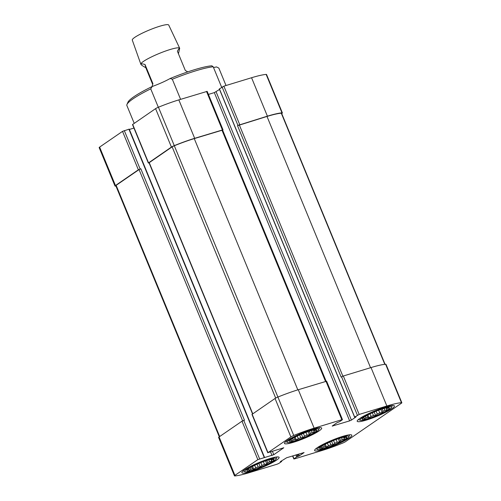 <?xml version="1.0" encoding="UTF-8"?>
<svg xmlns="http://www.w3.org/2000/svg" width="501" height="501" viewBox="0 0 501 501"><rect width="100%" height="100%" fill="white"/><g stroke="black" fill="none" stroke-linecap="round" stroke-linejoin="round"><path stroke-width="0.75" d="M311.39 430.609L312.142 432.419A13.126 1.879 157.6 0 1 310.319 433.453L309.436 434.749L307.032 435.087L305.917 432.388M309.393 431.198L310.319 433.453M303.387 433.359L304.558 436.196A13.126 1.879 157.6 0 0 307.032 435.087M299.629 434.943L300.769 437.711A13.126 1.879 157.6 0 1 298.302 438.594L296.335 440.01L295.033 439.59L294.212 437.592M297.25 436.045L298.302 438.594M292.615 438.507L293.235 440.01A13.126 1.879 157.6 0 0 295.033 439.59M291.075 439.509L291.363 440.21A13.126 1.879 157.6 0 1 290.718 440.06L289.86 440.717L290.173 440.222M314.522 429.914L314.728 430.422A13.126 1.879 157.6 0 1 314.052 431.104L314.265 432.012L312.142 432.419M313.626 430.071L314.052 431.104M296.197 440.479A14.698 2.104 157.6 0 0 311.603 434.091A14.698 2.104 157.6 0 0 316.037 429.839A14.698 2.104 157.6 0 0 302.278 433.81A14.698 2.104 157.6 0 0 289.722 440.686A14.698 2.104 157.6 0 0 296.197 440.479M304.558 436.196L302.88 437.68L300.769 437.711M314.753 429.783L316.056 430.202L314.728 430.422M293.235 440.01L291.569 441.118L291.363 440.21M268.805 459.88L269.557 461.69A13.126 1.879 157.6 0 1 267.734 462.724L266.851 464.02L264.447 464.358L263.332 461.659M266.808 460.469L267.734 462.724M260.802 462.623L261.973 465.46A13.126 1.879 157.6 0 0 264.447 464.358M257.044 464.214L258.184 466.982A13.126 1.879 157.6 0 1 255.717 467.859L253.75 469.28L252.448 468.855L251.627 466.863M254.665 465.31L255.717 467.859M250.03 467.777L250.65 469.274A13.126 1.879 157.6 0 0 252.448 468.855M248.49 468.779L248.778 469.481A13.126 1.879 157.6 0 1 248.133 469.331L247.275 469.988L247.588 469.493M271.937 459.185L272.143 459.693A13.126 1.879 157.6 0 1 271.467 460.375L271.68 461.283L269.557 461.69M271.041 459.342L271.467 460.375M253.612 469.75A14.698 2.104 157.6 0 0 269.018 463.362A14.698 2.104 157.6 0 0 273.452 459.11A14.698 2.104 157.6 0 0 259.693 463.074A14.698 2.104 157.6 0 0 247.137 469.957A14.698 2.104 157.6 0 0 253.612 469.75M261.973 465.46L260.295 466.945L258.184 466.982M272.168 459.048L273.471 459.473L272.143 459.693M250.65 469.274L248.984 470.389L248.778 469.481M341.538 437.724L342.283 439.534A13.126 1.879 157.6 0 1 340.467 440.567L339.584 441.863L337.173 442.201L336.065 439.502M339.534 438.312L340.467 440.567M333.528 440.473L334.699 443.31A13.126 1.879 157.6 0 0 337.173 442.201M329.771 442.057L330.917 444.825A13.126 1.879 157.6 0 1 328.449 445.708L326.483 447.124L325.18 446.704L324.36 444.706M327.397 443.16L328.449 445.708M322.763 445.621L323.383 447.124A13.126 1.879 157.6 0 0 325.18 446.704M321.222 446.623L321.51 447.324A13.126 1.879 157.6 0 1 320.859 447.174L320.001 447.831L320.314 447.337M344.669 437.035L344.876 437.536A13.126 1.879 157.6 0 1 344.2 438.218L344.406 439.133L342.283 439.534M343.774 437.185L344.2 438.218M326.345 447.593A14.698 2.104 157.6 0 0 341.751 441.206A14.698 2.104 157.6 0 0 346.178 436.953A14.698 2.104 157.6 0 0 332.42 440.924A14.698 2.104 157.6 0 0 319.863 447.8A14.698 2.104 157.6 0 0 326.345 447.593M334.699 443.31L333.021 444.794L330.917 444.825M344.901 436.897L346.204 437.317L344.876 437.536M323.383 447.124L321.717 448.238L321.51 447.324M384.123 408.453L384.868 410.269A13.126 1.879 157.6 0 1 383.052 411.296L382.169 412.599L379.758 412.937L378.65 410.231M382.119 409.041L383.052 411.296M376.119 411.202L377.284 414.039A13.126 1.879 157.6 0 0 379.758 412.937M372.356 412.786L373.502 415.561A13.126 1.879 157.6 0 1 371.034 416.437L369.068 417.853L367.765 417.433L366.945 415.442M369.982 413.889L371.034 416.437M365.348 416.35L365.968 417.853A13.126 1.879 157.6 0 0 367.765 417.433M363.807 417.352L364.095 418.059A13.126 1.879 157.6 0 1 363.444 417.903L362.586 418.56L362.899 418.066M387.254 407.764L387.461 408.265A13.126 1.879 157.6 0 1 386.785 408.954L386.991 409.862L384.868 410.269M386.359 407.914L386.785 408.954M368.93 418.322A14.698 2.104 157.6 0 0 384.336 411.941A14.698 2.104 157.6 0 0 388.763 407.689A14.698 2.104 157.6 0 0 375.005 411.653A14.698 2.104 157.6 0 0 362.448 418.535A14.698 2.104 157.6 0 0 368.93 418.322M377.284 414.039L375.606 415.523L373.502 415.561M387.486 407.626L388.789 408.046L387.461 408.265M365.968 417.853L364.302 418.968L364.095 418.059M208.403 94.37A49.699 7.114 157.6 0 1 210.652 93.737L214.334 92.616L349.635 420.878L332.213 426.075L336.973 422.731L339.59 421.685L342.289 419.825L341.826 419.719L314.133 428.155A41.652 5.962 -22.4 0 0 293.743 435.475A3.676 0.526 -22.4 0 0 290.881 436.91L267.979 452.647L283.798 447.756L273.796 454.701L257.827 459.63L234.925 475.368A3.676 0.526 -22.4 0 0 234.462 475.875A3.676 0.526 -22.4 0 0 234.856 475.95A41.652 5.962 -22.4 0 0 249.435 472.618L277.128 464.183L278.907 463.394L281.694 461.44L280.303 461.684L286.666 457.739L304.088 452.541L299.329 455.885L296.711 456.937L294.012 458.791L294.475 458.903L322.168 450.468A41.652 5.962 -22.4 0 0 342.559 443.141A3.676 0.526 -22.4 0 0 345.421 441.713L401.376 403.249A3.676 0.526 -22.4 0 0 401.84 402.741A3.676 0.526 -22.4 0 0 401.445 402.666A41.652 5.962 -22.4 0 0 386.866 405.998L359.173 414.433L354.695 417.082L355.998 416.938L351.414 420.088L349.635 420.878M219.532 89.466L214.334 92.616M219.432 88.921L223.872 86.166L251.565 77.73A41.652 5.962 -22.4 0 1 266.144 74.405A3.676 0.526 -22.4 0 1 266.538 74.48L282.376 112.907A3.676 0.526 -22.4 0 1 281.913 113.414L281.712 113.552M158.322 107.258L150.732 88.846A49.699 7.114 157.6 0 0 126.96 104.49A49.699 7.114 157.6 0 0 126.791 105.304L134.218 123.327M221.649 87.262L213.207 66.771A49.699 7.114 157.6 0 0 172.306 79.227L180.604 99.348M150.732 88.846L152.198 86.51A47.952 6.864 157.6 0 0 127.912 102.267L126.96 104.49M213.207 66.771L211.829 65.813A47.952 6.864 157.6 0 0 170.146 78.507L172.306 79.227M115.938 186.059A41.652 5.962 -22.4 0 1 115.393 186.115A3.676 0.526 -22.4 0 1 115.005 186.04L99.16 147.607A3.676 0.526 -22.4 0 1 99.624 147.1L122.526 131.362L129.233 129.12L264.534 457.388M129.377 129.465L133.942 128.068M149.085 162.894L148.346 163.007L132.502 124.574L155.579 108.642A3.676 0.526 -22.4 0 1 158.441 107.214A41.652 5.962 -22.4 0 1 178.832 99.887L207.163 91.37L223.008 129.797L222.619 130.135M213.489 67.46A20.128 2.881 -22.4 0 0 216.52 66.915L218.843 68.098L226.02 85.514M267.803 452.841L251.965 414.408L275.043 398.477A3.676 0.526 -22.4 0 1 277.898 397.049A41.652 5.962 -22.4 0 1 298.295 389.722L326.627 381.205L342.465 419.631M222.093 86.961L237.937 125.388L237.524 125.67L341.15 377.078L343.329 376L371.022 367.565A41.652 5.962 -22.4 0 1 385.607 364.24A3.676 0.526 -22.4 0 1 385.995 364.315L401.84 402.741M234.462 475.875L218.624 437.442A3.676 0.526 -22.4 0 1 219.087 436.935L241.989 421.197L244.457 420.195L140.837 168.787L138.364 169.795L115.462 185.533A3.676 0.526 -22.4 0 0 115.005 186.04M148.346 163.007L171.423 147.075A3.676 0.526 -22.4 0 1 174.279 145.641A41.652 5.962 -22.4 0 1 194.67 138.32L223.008 129.797M210.652 93.737L208.422 94.413M237.937 125.388L267.402 116.163A41.652 5.962 -22.4 0 1 281.982 112.831A3.676 0.526 -22.4 0 1 282.376 112.907M342.64 436.396A20.128 2.881 -22.4 0 1 351.827 435.2A20.128 2.881 -22.4 0 1 342.966 441.6A20.128 2.881 -22.4 0 1 323.803 449.341A20.128 2.881 -22.4 0 1 314.615 450.537A20.128 2.881 -22.4 0 1 323.483 444.137A20.128 2.881 -22.4 0 1 342.64 436.396M269.914 458.547A20.128 2.881 -22.4 0 1 279.101 457.35A20.128 2.881 -22.4 0 1 270.233 463.751A20.128 2.881 -22.4 0 1 251.076 471.497A20.128 2.881 -22.4 0 1 241.889 472.693A20.128 2.881 -22.4 0 1 250.75 466.287A20.128 2.881 -22.4 0 1 269.914 458.547M312.499 429.282A20.128 2.881 -22.4 0 1 321.686 428.086A20.128 2.881 -22.4 0 1 312.818 434.486A20.128 2.881 -22.4 0 1 293.661 442.226A20.128 2.881 -22.4 0 1 284.474 443.423A20.128 2.881 -22.4 0 1 293.335 437.022A20.128 2.881 -22.4 0 1 312.499 429.282M385.225 407.125A20.128 2.881 -22.4 0 1 394.412 405.929A20.128 2.881 -22.4 0 1 385.551 412.329A20.128 2.881 -22.4 0 1 366.388 420.07A20.128 2.881 -22.4 0 1 357.2 421.266A20.128 2.881 -22.4 0 1 366.068 414.866A20.128 2.881 -22.4 0 1 385.225 407.125M252.554 413.932L149.041 162.794L172.137 146.849A2.799 0.401 -22.4 0 1 174.317 145.76A40.95 5.862 -22.4 0 1 194.263 138.602L222.594 130.078L326.12 381.248M219.288 436.797L115.8 185.714A2.799 0.401 -22.4 0 1 116.151 185.332L139.065 169.582L140.837 168.787M237.524 125.67L266.995 116.445A40.95 5.862 -22.4 0 1 281.28 113.176A2.799 0.401 -22.4 0 1 281.581 113.232L385.062 364.29M170.146 78.507A20.128 2.881 -22.4 0 1 152.198 86.51M391.469 407.52A16.978 2.43 157.6 0 0 374.88 411.352A16.978 2.43 157.6 0 0 360.413 420.32A16.978 2.43 157.6 0 0 367.866 419.055A16.978 2.43 157.6 0 0 391.469 407.52L392.233 405.741A18.374 2.63 157.6 0 0 392.296 405.516M358.415 419.481A18.374 2.63 157.6 0 0 358.616 419.594L360.413 420.32M318.742 429.676A16.978 2.43 157.6 0 0 302.153 433.503A16.978 2.43 157.6 0 0 287.68 442.477A16.978 2.43 157.6 0 0 295.133 441.212A16.978 2.43 157.6 0 0 318.742 429.676L319.506 427.892A18.374 2.63 157.6 0 0 319.569 427.666M285.683 441.632A18.374 2.63 157.6 0 0 285.883 441.75L287.68 442.477M276.157 458.947A16.978 2.43 157.6 0 0 259.568 462.774A16.978 2.43 157.6 0 0 245.095 471.748A16.978 2.43 157.6 0 0 252.548 470.483A16.978 2.43 157.6 0 0 276.157 458.947L276.921 457.162A18.374 2.63 157.6 0 0 276.984 456.937M243.098 470.902A18.374 2.63 157.6 0 0 243.298 471.021L245.095 471.748M348.884 436.791A16.978 2.43 157.6 0 0 332.295 440.623A16.978 2.43 157.6 0 0 317.828 449.591A16.978 2.43 157.6 0 0 325.281 448.326A16.978 2.43 157.6 0 0 348.884 436.791L349.648 435.006A18.374 2.63 157.6 0 0 349.711 434.78M315.83 448.746A18.374 2.63 157.6 0 0 316.031 448.865L317.828 449.591M367.872 414.947L369.068 417.853M374.159 412.004L375.606 415.523M380.873 409.449L382.169 412.599M386.202 407.946L386.991 409.862M325.287 444.218L326.483 447.124M331.574 441.275L333.021 444.794M338.288 438.719L339.584 441.863M343.617 437.216L344.406 439.133M252.554 466.368L253.75 469.28M258.842 463.431L260.295 466.945M265.555 460.876L266.851 464.02M270.891 459.373L271.68 461.283M295.139 437.097L296.335 440.01M301.427 434.16L302.88 437.68M308.14 431.605L309.436 434.749M313.476 430.102L314.265 432.012M152.01 86.604L152.918 83.686L144.996 64.466C142.121 63.727 140.737 63.646 140.844 64.222L140.862 64.285C141.15 64.917 142.798 66.063 145.804 67.729L152.68 84.412M178.431 53.764L179.696 48.278A20.998 3.006 157.6 0 0 179.69 48.278A20.998 3.006 157.6 0 0 179.684 48.259A20.998 3.006 157.6 0 0 159.268 53.444A20.998 3.006 157.6 0 0 140.844 64.222A20.998 3.006 157.6 0 0 140.856 64.26A20.998 3.006 157.6 0 0 140.862 64.278A20.998 3.006 157.6 0 0 140.862 64.285L140.862 64.285M179.69 48.278L179.696 48.278C179.49 47.858 178.725 48.841 177.392 51.234L185.307 70.447L187.769 71.881M179.684 48.259L168.724 25.05A19.708 2.818 157.6 0 0 149.436 29.972A19.708 2.818 157.6 0 0 132.283 40.067L140.856 64.26M144.996 64.466L145.804 67.729M252.141 414.221L267.979 452.647M275.043 398.477L290.881 436.91M174.317 145.76L293.743 435.475M298.295 389.722L314.133 428.155M325.988 381.286L341.826 419.719M341.557 376.796L357.395 415.223M343.329 376L359.173 414.433M371.022 367.565L386.866 405.998M385.607 364.24L401.445 402.666M292.803 455.866L294.012 458.791M219.087 436.935L234.925 475.368M241.989 421.197L257.827 459.63M243.762 420.408L259.599 458.835M132.677 124.38L148.521 162.812M155.579 108.642L171.423 147.075M158.441 107.214L174.279 145.641M178.832 99.887L194.67 138.32M206.525 91.451L222.369 129.884M332.714 425.656L332.852 425.994M216.106 91.821L351.414 420.088M219.394 88.815L354.695 417.082M223.872 86.166L239.71 124.599M251.565 77.73L267.402 116.163M266.144 74.405L281.982 112.831M295.884 454.927L296.711 456.937M296.817 454.645L297.6 456.536M297.657 454.388L298.439 456.286M298.59 454.106L299.329 455.885M281.205 461.064L281.374 461.484M99.624 147.1L115.462 185.533M122.526 131.362L138.364 169.795M124.298 130.573L140.136 169M128.914 129.164L264.215 457.432M270.621 452.096L272.018 455.49M272.488 451.526L273.796 454.701M221.956 130.166L325.518 381.43M194.263 138.602L297.826 389.866M172.137 146.849L275.688 398.088M149.217 162.6L252.755 413.795M139.065 169.582L242.628 420.846M116.151 185.332L219.682 436.528M281.28 113.176L384.793 364.321M266.995 116.445L370.558 367.709M239.303 124.881L342.872 376.163M292.578 455.935L293.837 458.985M219.306 88.915L354.608 417.176M281.468 460.882L281.694 461.44"/></g></svg>
